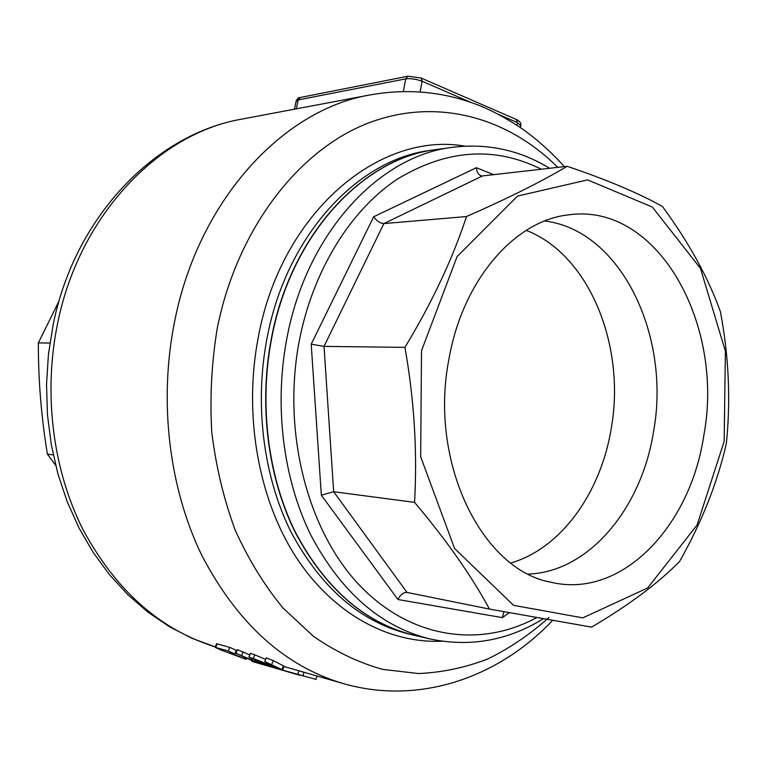 <?xml version="1.0" encoding="UTF-8"?>
<svg xmlns="http://www.w3.org/2000/svg" width="767" height="767" viewBox="0 0 767 767"><rect width="100%" height="100%" fill="white"/><g stroke="black" fill="none" stroke-linecap="round" stroke-linejoin="round"><path stroke-width="1.15" d="M510.812 563.007C561.041 548.482 600.705 492.893 611.136 428.983C626.16 346.502 589.641 254.855 526.21 230.378M544.762 220.992C621.136 230.301 671.154 336.253 653.522 431.744C641.596 508.022 589.133 571.961 528.405 574.071M703.838 435.32C690.415 526.411 621.701 599.276 550.955 582.239C481.877 570.006 428.532 461.926 448.973 358.994C462.626 280.118 514.667 220.723 568.031 214.933C657.357 201.663 724.748 324.067 703.838 435.32M503.881 611.673L502.356 617.627L509.374 612.66M482.501 175.931L480.928 175.758C478.292 174.627 476.767 171.942 476.365 167.714L373.682 216.764C376.875 221.155 380.279 223.427 383.883 223.581L482.501 175.931L567.158 166.286C606.975 179.785 638.748 193.198 662.496 206.515C688.881 242.535 708.19 277.596 720.414 311.699C728.803 356.08 730.788 399.981 726.378 443.384C717.509 482.501 701.91 521.876 679.581 561.502C657.942 583.438 628.614 605.307 591.597 627.128L489.442 609.075L406.97 592.431C403.452 592.316 400.432 594.674 397.92 599.516L502.356 617.627M407.047 592.45L333.664 491.733L321.335 495.175L397.92 599.516M489.442 609.075C471.6 575.959 446.643 540.39 414.554 502.356L333.664 491.733L324.019 346.387L311.21 344.182L321.335 495.175M414.554 502.356C417.44 451.562 414.238 399.895 404.928 347.374L324.019 346.387L383.883 223.581L466.499 216.543C508.013 198.317 541.569 181.558 567.158 166.286M404.928 347.374C432.157 302.332 452.674 258.719 466.499 216.543M421.505 350.768L420.671 456.758L454.601 548.52L513.574 605.336L582.786 617.857L647.674 587.973L697.126 524.925L724.163 441.399L725.39 351.219L700.492 268.431L652.314 207.032L587.589 179.89L517.524 196.064L457.084 256.6L421.505 350.768M429.817 638.911L413.959 635.21C365.006 623.044 325.515 588.768 295.487 532.394C268.047 477.055 258.872 405.005 271.604 338.573C290.808 234.846 363.107 157.916 436.452 149.536L452.578 147.312C378.936 155.701 306.186 233.561 286.829 338.659C273.982 405.973 283.205 478.972 310.779 534.992C340.97 592.057 380.643 626.697 429.817 638.911C470.104 647.396 507.936 640.666 543.333 618.72M316.905 676.024L316.109 679.418L272.237 667.242L300.118 675.372M273.551 667.664L252.985 661.71L251.921 661.327L252.113 660.665L272.237 667.242M303.953 672.314L302.927 676.12M283.972 666.513L342.964 683.493C419.607 705.65 499.01 677.184 552.662 620.359M298.909 670.789L297.749 674.634M254.088 661.403L253.925 661.931M253.273 658.517L248.93 657.012L251.883 658.632L273.924 667.213L282.822 669.974L264.74 661.547L273.761 666.696L253.273 658.517L254.826 654.836L265.65 659.399M248.93 657.012L250.493 653.34L254.826 654.836M266.302 657.865L273.301 660.608L284.078 666.178L282.831 669.946M221.49 650.195L215.048 647.281L228.269 650.991L234.769 653.935L229.851 652.602L246.092 659.371L221.49 650.195M215.048 647.281L216.591 643.734L229.832 647.396L236.255 650.311L234.779 653.906M235.939 651.078L236.706 651.413M272.429 666.686L254.932 661.317L235.9 653.263L252.084 660.655M237.444 649.687L249.831 654.903M436.318 149.555L436.183 149.575C362.849 157.954 290.549 234.875 271.355 338.573C258.613 404.986 267.788 477.026 295.228 532.346C325.256 588.711 364.737 622.977 413.691 635.143L413.825 635.181M59.117 300.76L38.35 342.916C38.283 379.991 41.303 417.056 47.41 454.141L55.684 465.416M38.35 342.916L49.893 343.06M47.41 454.141L53.268 454.908M373.682 216.764L311.21 344.182M493.66 174.655L476.365 167.714M536.737 617.55C480.257 648.393 409.808 638.94 358.362 584.013C307.059 529.201 281.949 430.901 299.303 340.769C312.917 270.415 350.404 210.398 396.99 179.353C446.384 149.316 494.514 145.931 541.377 169.219M498.579 114.427L517.457 122.615L516.316 119.47L421.246 78.09M407.939 76.221L300.28 97.495L298.133 99.95L405.705 78.876L407.939 76.221L421.064 78.004L422.109 81.244L470.938 102.433M516.987 125.261L517.457 122.615L520.764 125.807L520.438 127.581M403.327 91.513L405.705 78.876L409.837 78.617L416.232 79.432L422.109 81.244L420.115 91.954M296.081 101.33L298.133 99.95L296.407 108.828M283.301 665.766L282.007 669.553M273.301 660.608L271.777 664.356M217.253 643.829L215.7 647.386M244.932 657.702L244.568 658.748M229.832 647.396L228.269 650.991M243.187 651.797L241.663 655.44M257.885 661.144L257.501 662.218M255.373 660.109L254.932 661.317M464.917 146.152C379.483 131.042 281.153 212.315 258.268 337.346C243.465 413.892 258.057 497.332 294.921 555.394C332.025 613.36 388.083 643.609 441.993 641.212M409.041 634.06C360.174 621.884 320.759 587.714 290.798 531.55C263.426 476.422 254.27 404.688 266.974 338.544C286.129 235.239 358.294 158.587 431.543 150.217L436.183 149.575M548.961 617.435C530.122 634.357 509.806 648.173 487.985 658.872C465.502 667.597 442.3 672.486 418.379 673.551L382.436 669.332C358.553 662.621 335.582 651.634 313.521 636.38L282.879 607.867C264.232 585.163 248.307 559.172 235.105 529.872C223.743 499.068 215.968 466.499 211.769 432.185C209.765 397.411 211.577 362.849 217.214 328.516C236.639 230.627 296.676 152.154 365.466 124.196C434.553 96.393 506.987 116.517 557.762 167.35M564.349 166.602C552.067 152.969 538.645 140.812 524.101 130.141C504.907 117.015 486.92 107.687 470.113 102.145C438.101 91.225 404.803 88.809 370.221 94.897C282.985 109.413 197.915 200.503 174.406 322.639C158.664 401.918 169.162 488.061 201.644 555.03C237.195 623.207 284.298 666.024 342.964 683.493M57.563 323.645C43.125 393.682 52.818 469.692 82.951 529.546C115.865 590.542 159.958 629.659 215.23 646.878L191.894 638.288L169.363 626.677L147.954 612.133L127.945 594.799L109.623 574.847L93.229 552.489L79.011 527.984L67.17 501.628L57.88 473.738L51.284 444.687L47.468 414.832L46.519 384.574L48.436 354.325L53.191 324.479C74.591 217.492 154.541 134.177 241.864 119.115C158.759 133.161 79.269 215.086 57.563 323.645M549.603 168.28C519.748 150.064 487.409 143.074 452.578 147.312M516.507 119.556C519.901 121.282 521.349 123.219 520.831 125.395M294.557 109.182L296.139 101.023C297.299 98.569 298.679 97.39 300.28 97.495M252.985 661.71L258.048 663.177M266.322 657.827L264.74 661.547M246.092 659.361L246.437 658.345M237.463 649.649L235.9 653.263M409.127 634.079L413.691 635.143M241.864 119.115L370.221 94.897"/></g></svg>
